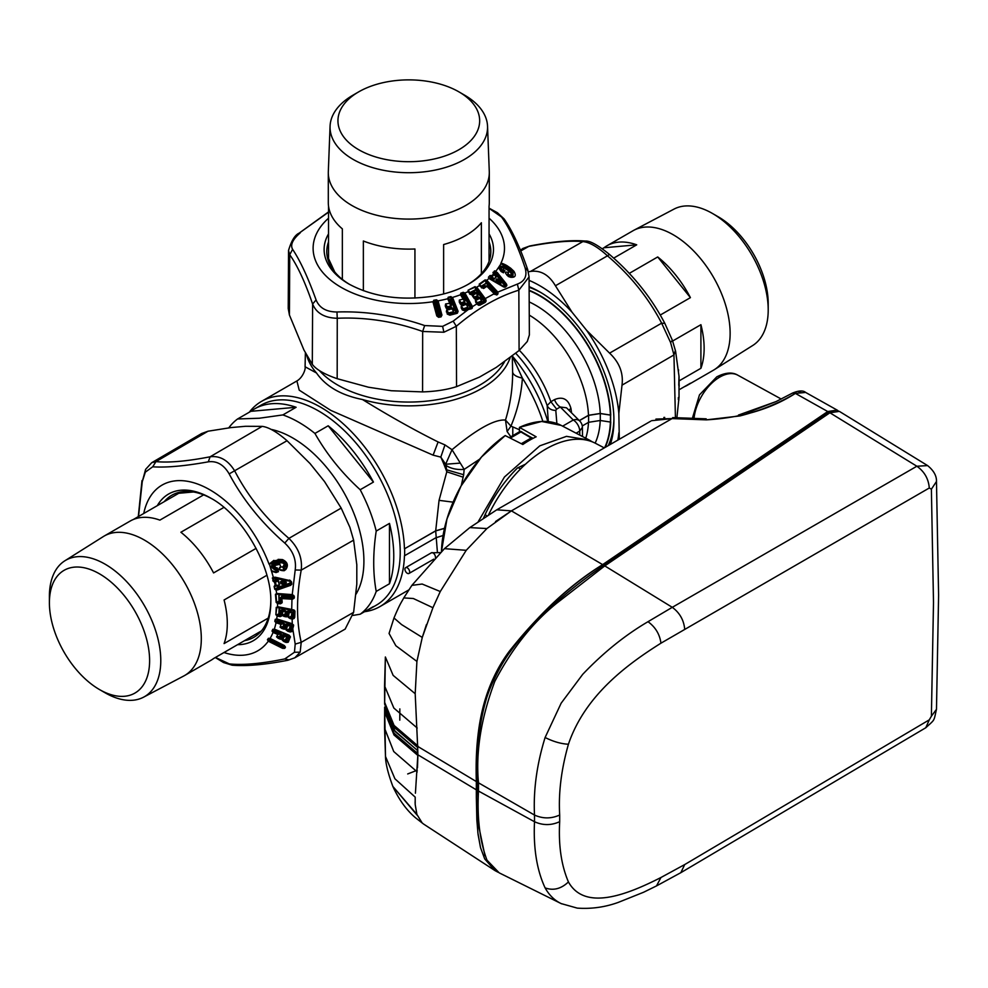 <?xml version="1.0" encoding="UTF-8"?>
<svg xmlns="http://www.w3.org/2000/svg" width="988" height="988" viewBox="0 0 988 988"><rect width="100%" height="100%" fill="white"/><g stroke="black" fill="none" stroke-linecap="round" stroke-linejoin="round"><path stroke-width="1.48" d="M407.698 773.95L417.319 770.208M417.862 754.783L417.714 753.511L393.99 733.121L384.641 710.125L393.99 733.121L417.714 753.511L417.307 750.287L395.212 731.639L384.641 707.136L393.854 729.971L417.307 750.287L417.702 747.57L417.862 754.783L476.327 789.82L476.327 785.682L476.34 797.44L476.327 789.82L417.862 754.783L415.417 793.191M432.929 607.719L413.342 598.518L403.771 597.913C400.856 603.359 400.14 603.384 393.99 617.969L401.585 624.589L422.271 637.421L401.585 624.589L393.99 617.969L389.062 633.456L395.867 645.757L416.911 661.417L395.867 645.757L389.062 633.456L393.99 617.969C400.14 603.384 400.856 603.359 403.771 597.913L413.342 598.518L432.929 607.719L440.265 591.528L432.929 607.719L422.271 637.421L416.911 661.417L415.195 693.724L417.702 747.57L415.195 693.724L416.911 661.417L422.271 637.421L426.458 624.54M440.265 591.528L466.225 550.316L486.899 528.555L466.225 550.316L440.265 591.528L422.148 584.032L411.873 585.378L422.148 584.032L440.265 591.528M495.519 521.541L511.414 510.87L602.643 564.617C569.854 585.229 538.707 614.166 509.178 651.413C478.402 692.847 475.179 743.309 476.327 781.557L476.327 785.682L476.327 781.557C475.673 745.162 477.328 699.257 504.386 658.564C534.879 617.525 567.631 586.205 602.643 564.617L827.734 411.527L837.157 410.106L838.195 410.86M706.321 419.863L672.062 418.591L511.414 510.87L672.062 418.591L651.685 420.678M738.431 415.084L776.074 401.573L792.475 393.088C798.798 390.507 803.182 390.285 805.628 392.434L795.389 393.397C771.22 408.958 741.531 417.776 706.334 419.863L672.062 418.591L672.754 417.591L672.062 418.591L655.946 419.073M838.182 410.847L837.157 410.106L827.734 411.527L795.389 393.397L827.734 411.527L602.643 564.617L511.414 510.87L486.899 528.555L469.819 527.592L486.911 528.555M545.833 449.058A101.9 58.823 120 0 0 488.566 514.834A101.9 58.823 120 0 1 545.833 449.058A101.9 58.823 120 0 1 595.505 443.316A101.9 58.823 120 0 0 545.833 449.058M478.241 521.615L504.448 477.006L539.819 445.823L566.495 436.35L589.354 440.092L592.343 441.858L589.354 440.092L566.495 436.35L539.819 445.823L504.448 477.006L478.241 521.615M529.506 440.29A101.085 58.366 120 0 0 522.85 444.489L505.214 435.572A100.245 57.872 120 0 0 441.475 551.452L446.959 518.996L461.05 485.997L481.502 456.999L505.214 435.572L522.85 444.489A101.085 58.366 120 0 1 529.506 440.29A101.085 58.366 120 0 1 536.175 436.807A101.085 58.366 120 0 0 529.506 440.29M561.196 425.408A100.245 57.872 120 0 0 519.441 427.372L536.175 436.807L519.441 427.372L519.441 431.805L519.441 427.372L541.646 421.468L561.196 425.408L589.354 440.092L561.196 425.408M423.753 824.165L422.58 823.288M422.185 822.955L416.911 814.445L415.195 804.491L415.195 797.118L394.928 778.791L385.493 756.45L394.928 778.791L415.195 797.118M417.467 767.874L417.862 755.981M498.038 872.231L495.013 870.613L484.713 858.93L480.501 847.556L478.044 834.317L476.846 819.966L476.34 797.44L477.859 832.699L480.501 847.556L484.713 858.93L495.013 870.613L498.038 872.231M833.193 411.094L827.722 413.12L602.655 566.186C582.784 579.808 563.864 594.899 545.895 611.486C532.853 623.49 520.948 636.951 510.154 651.858C500.928 664.121 489.776 686.203 485.824 700.825C476.722 732.948 477.871 756.277 477.575 780.693L478.451 824.844L484.947 855.645M561.555 903.785L499.162 872.836L486.973 860.14C479.822 841.047 476.994 818.015 478.488 791.055L478.476 782.817C475.611 752.004 481.045 718.202 494.79 681.424C511.945 648.671 532.631 622.576 556.824 603.137L604.767 565.902L829.895 412.774L916.864 466.237C924.41 471.585 928.547 478.834 929.288 487.998L660.947 643.188C627.244 664.381 585.514 695.046 568.779 743.211L568.433 744.236C561.283 769.356 558.368 792.944 559.69 815.001M929.288 487.998L931.388 489.196L936.476 481.489C936.698 475.895 933.734 470.597 927.609 465.595L839.343 411.366L829.895 412.774M927.609 465.595L916.864 466.237L672.285 607.324L604.767 565.902M684.696 629.084C683.795 620.019 679.658 612.77 672.285 607.324L648.005 621.699C625.169 635.074 603.409 652.611 582.71 674.335L561.159 703.172L545.104 737.505C536.805 764.379 533.273 790.227 534.508 815.063L478.488 782.817M936.476 481.502L938.6 595.233L936.476 709.31C933.586 721.895 935.278 718.992 925.781 727.748L929.288 719.844L684.696 864.574L660.947 877.505L656.526 885.903L643.596 892.25L618.29 902.39C605.027 907.182 591.355 909.096 577.276 908.12L561.159 903.588C554.799 900.513 549.637 895.61 545.66 888.854L545.104 887.879C536.805 870.033 533.273 847.988 534.508 821.732L478.488 791.055M936.476 709.31L931.388 716.214L933.499 602.532L931.388 489.196M929.288 719.844L931.388 716.214M660.947 877.505C627.244 894.646 585.514 911.171 568.779 882.556L568.433 881.938C561.283 865.253 558.368 845.16 559.69 821.67L559.69 815.014C551.316 818.817 542.931 818.842 534.508 815.063L534.508 821.732C542.931 825.536 551.316 825.511 559.69 821.67M415.108 801.836L415.195 804.491M416.911 814.445L392.866 786.448C388.049 773.481 385.592 763.477 385.493 756.45L384.567 728.218L393.73 751.535L417.208 771.9L393.73 751.535L384.567 728.218L384.641 711.891L394.014 734.986L417.862 755.437L394.014 734.986L384.641 711.891L384.641 707.136L385.493 756.45C385.592 763.477 388.049 773.481 392.866 786.448L417.171 815.199M422.271 823.029L415.466 817.731C406.476 810.123 398.942 799.7 392.866 786.448C398.942 799.7 406.476 810.123 415.466 817.731L422.395 823.14M746.422 413.095L776.074 401.573L792.475 393.088L795.389 393.397C779.47 402.968 761.007 410.477 740.012 415.923L706.334 419.863L706.185 418.826L706.334 419.863M795.389 393.397L792.475 393.088C798.798 390.507 803.182 390.285 805.628 392.434L803.8 391.73M800.885 391.557L798.934 391.927M650.598 421.246L496.754 509.82L511.414 510.87L496.754 509.82L650.746 421.16M407.056 567.717A3.347 1.927 60 0 1 409.427 570.632A3.347 1.927 60 0 1 408.97 573.46A3.347 1.927 60 0 1 407.538 573.423A3.347 1.927 60 0 1 405.166 570.508A3.347 1.927 60 0 1 405.623 567.68A3.347 1.927 60 0 1 407.056 567.717M366.042 610.831A115.423 66.641 -120 0 0 369.858 608.904A115.423 66.641 -120 0 0 373.439 606.558L360.188 614.215A115.423 66.641 -120 0 0 376.218 591.404L389.47 583.76A115.423 66.641 -120 0 0 389.47 523.405L376.218 531.062A115.423 66.641 -120 0 0 360.188 489.739L373.439 482.082A115.423 66.641 -120 0 0 328.177 425.791L314.925 433.436A115.423 66.641 -120 0 0 282.864 414.923L296.116 407.278A115.423 66.641 -120 0 0 273.021 403.635A115.423 66.641 60 0 0 254.435 408.97A115.423 66.641 60 0 0 250.853 411.317L237.602 418.961A115.423 66.641 -120 0 0 228.771 427.866M369.858 608.904L376.305 605.187A115.423 66.641 -120 0 0 390.223 501.385A115.423 66.641 -120 0 0 279.456 399.918A115.423 66.641 -120 0 0 260.881 405.253L254.435 408.97M373.439 482.082L328.177 425.791M314.925 433.436C326.682 454.122 341.774 472.894 360.188 489.739M376.218 531.062C372.884 553.095 372.884 573.213 376.218 591.404M237.602 418.961L259.338 418.233L282.864 414.923M271.206 429.41A100.541 58.045 60 0 1 347.072 498.384A100.541 58.045 60 0 1 356.051 594.121M360.188 614.215L353.012 615.413M389.47 583.76L389.47 523.405M296.116 407.278L250.853 411.317M319.457 370.636A100.541 58.045 0 0 0 380.491 399.708A100.541 58.045 0 0 0 504.522 361.769M548.315 421.617L547.167 405.586C548.711 408.748 551.588 410.353 555.799 410.403L556.874 423.531M532.162 438.808A3.038 1.754 -120 0 0 531.198 437.993L520.923 431.966A3.038 1.754 -120 0 0 519.404 431.818L509.314 437.647M515.724 353.272A88.611 51.154 -120 0 1 546.117 402.672A88.611 51.154 -120 0 1 547.167 405.586L550.859 401.721L556.602 409.118L555.799 410.403M510.179 357.594A103.271 59.626 180 0 1 437.882 403.45A103.271 59.626 180 0 1 379.725 403.45A103.271 59.626 180 0 1 362.448 399.51C389.173 415.985 414.404 430.126 438.104 441.957L444.971 444.909L452.022 449.713C476.982 428.977 494.815 419.097 505.486 420.073L510.944 426.124L519.441 429.755M512.624 371.982C512.698 388.296 510.314 404.327 505.486 420.073L507.116 431.546L510.944 426.124C517.502 410.378 521.318 394.373 522.405 378.12C516.242 376.799 512.982 374.748 512.624 371.982L512.587 370.204M507.116 431.546L510.833 436.77M512.784 435.646L512.784 427.335M542.869 421.419A113.904 65.764 60 0 0 540.362 414.207A113.904 65.764 -120 0 0 522.405 378.12L512.031 355.655M296.894 380.948L299.216 390.137L330.721 410.353L433.115 455.159L440.809 457.111L445.65 464.249L452.022 449.713L464.162 469.374L479.588 459.222M445.946 465.41L446.613 469.806L463.668 474.734L464.162 469.374C456.864 469.942 450.8 468.621 445.946 465.41L445.65 464.249L460.186 463.1M521.294 443.711L531.198 437.993A3.038 2.482 0 0 1 532.915 438.425L520.738 431.423A3.038 3.038 0 0 0 519.392 431.83M532.767 438.264A3.038 2.482 0 0 0 531.198 437.906L531.989 437.622M568.779 410.057L570.965 408.526C568.322 399.14 562.839 396.163 554.515 399.609A9.114 5.261 -120 0 0 560.27 407.007L556.602 409.118M579.771 435.103L579.721 431.101A9.114 5.261 -120 0 0 573.275 420.011A9.114 6.447 -45 0 1 579.721 420.999L566.519 407.809L560.27 407.007L573.275 420.011L562.629 426.161M463.668 474.734L463.125 477.179L446.798 471.807L446.613 469.806M362.448 399.51C341.169 395.286 325.867 386.444 316.518 372.995A103.271 59.626 180 0 1 306.7 355.174M305.378 352.765L305.082 366.77L316.518 372.995M444.501 528.296L435.696 530.803L439.055 500.348L446.798 471.807A118.461 68.394 60 0 0 446.168 470.078A118.461 68.394 -120 0 0 440.809 457.111L444.971 444.909M461.273 485.614L463.125 477.179M579.301 420.579L588.478 415.281L600.222 413.466L610.745 415.096A100.541 58.045 60 0 0 602.1 374.217A100.541 58.045 -120 0 0 573.793 325.188A100.541 58.045 -120 0 0 529.136 290.274M570.965 408.526L571.546 412.836M435.696 530.803L404.45 548.834A118.461 68.394 -120 0 0 394.249 500.052A118.461 68.394 -120 0 0 261.511 401.387A118.461 68.394 -120 0 0 249.309 412.206M582.265 425.952L588.601 422.296L600.284 420.493L610.646 422.086L610.646 415.145L600.284 413.54L588.601 415.355L579.388 420.666M404.45 548.834L435.696 530.914L444.476 528.419M610.646 422.086L610.745 422.037A100.541 58.045 60 0 1 605.508 446.638M613.906 418.517A100.541 58.045 60 0 1 608.608 444.872M443.069 535.508L435.696 537.855L404.45 555.787A118.461 68.394 60 0 1 379.972 606.57A118.461 68.394 60 0 1 364.498 611.72M404.648 555.787L404.648 548.834M435.696 530.914L437.351 551.514M529.111 287.286A100.541 58.045 60 0 1 541.338 292.819M602.31 248.741L604.014 247.753A80.497 46.473 60 0 1 606.965 245.777L632.962 230.772A80.497 46.473 60 0 1 633.864 230.266A80.497 46.473 60 0 1 707.828 268.291A80.497 46.473 60 0 1 723.167 360.83A80.497 46.473 60 0 1 714.336 369.66A80.497 46.473 60 0 1 713.46 370.191L687.463 385.197A80.497 46.473 -120 0 0 690.414 383.221L679.312 389.63M672.63 341.021L700.912 324.694A80.497 46.473 60 0 1 700.912 368.289L700.912 324.694M679.089 380.886L700.912 368.289M629.233 273.404L657.712 256.954A80.497 46.473 60 0 1 690.414 297.635L657.712 256.954M660.206 315.073L690.414 297.635M606.965 245.777A80.497 46.473 60 0 1 636.717 244.826L604.014 247.753M613.647 258.152L636.717 244.826M684.276 386.765A80.497 46.473 -120 0 0 687.463 385.197M714.336 369.66L752.745 345.479A78.756 45.473 -120 0 0 761.378 336.834A78.756 45.473 -120 0 0 768.207 309.948A78.756 45.473 -120 0 0 712.509 213.482A78.756 45.473 -120 0 0 674.014 209.098L633.864 230.266M712.509 213.482L718.091 216.705A70.864 40.916 60 0 1 768.207 303.489L768.207 309.948M675.347 350.493L673.952 354.927L670.58 342.527L661.639 323.175L664.838 323.385C651.29 297.425 632.777 274.405 609.312 254.299C597.925 245.086 589.972 240.677 585.452 241.072L582.846 241.591L530.568 271.416L528.382 271.811M622.008 385.172C623.539 373.094 619.39 362.411 609.584 353.136L586.588 330.301A112.385 64.887 60 0 1 618.846 413.441L622.008 385.172L673.952 354.927L675.422 417.85M618.846 413.441L619.291 438.833M520.256 249.902L529.704 246L522.615 248.556M609.312 254.422L607.484 255.818C597.666 246.901 589.453 242.159 582.846 241.591C569.706 240.393 551.662 242.011 528.704 246.42L520.701 250.989M529.074 280.37A112.385 64.887 60 0 1 572.077 312.257L555.429 285.767C548.995 274.825 540.708 270.045 530.568 271.416M572.077 312.257L586.588 330.301M678.83 400.239L678.225 399.029L678.867 399.634L678.336 397.584L679.028 397.262L678.991 385.369M679.003 376.169L678.768 385.295M679.077 385.048L679.238 386.185M678.509 370.982L678.534 369.845M618.846 432.793A112.385 64.887 60 0 1 617.908 439.598M610.584 443.76A104.79 60.503 -120 0 0 613.919 420.271A104.79 60.503 -120 0 0 539.819 291.929A104.79 60.503 -120 0 0 529.111 286.644M443.896 332.24L442.624 326.361L453.183 321.137L456.32 326.275L443.896 332.24L422.666 331.474L424.655 325.558C395.348 315.53 366.116 311.01 336.97 311.986C326.336 311.949 319.371 307.935 316.086 299.932L312.616 304.045L312.307 364.337L303.909 349.95L289.422 315.024L288.224 308.491L288.545 250.31M529.062 276.541L529.37 334.932L527.296 341.49L519.083 350.542L496.211 367.437L479.452 377.107L456.555 386.641C446.848 389.741 435.523 391.495 422.58 391.903L391.322 390.742L368.438 387.21L337.18 378.688C324.484 374.316 316.185 369.524 312.307 364.337M529.062 276.924L518.848 290.176L517.366 284.087C524.924 281.234 527.469 275.738 525.011 267.612C517.453 245.036 509.623 228.166 501.521 216.989L504.115 218.916C512.154 230.414 520.021 247.321 527.728 269.662L529.062 276.924M300.241 232.847C292.67 239.417 290.126 244.913 292.596 249.309L289.731 254.731L288.533 250.507C291.374 240.8 294.906 235.008 299.154 233.131L328.535 212.173M336.97 311.986L337.254 318.272C324.632 317.938 316.419 313.196 312.616 304.045C305.02 281.938 297.388 265.5 289.731 254.731L289.422 315.024M527.864 270.737L525.011 267.612M489.06 208.307L501.521 216.989M292.596 249.309C300.142 260.573 307.984 277.443 316.086 299.932M442.624 326.361L424.655 325.558M467.732 284.569A82.016 47.35 -0 0 0 487.492 264.969A82.016 47.35 -0 0 0 490.814 251.644A82.016 47.35 -0 0 0 489.06 241.899M328.535 241.899A82.016 47.35 -0 0 0 326.781 251.644A82.016 47.35 -0 0 0 349.876 284.569M433.04 302.167L433.744 300.278L436.523 299.809L438.067 300.871L441.957 315.086L441.019 316.901L438.586 317.309L436.795 315.95L433.04 302.167L437.412 315.975L434.399 303.501L436.276 303.365L439.697 315.95L438.647 316.135L435.115 303.032L435.98 303.415M441.019 316.901L437.202 303.032L436.165 302.859L436.647 300.315L441.241 315.333L439.697 315.95L440.055 316.629M434.399 303.501L435.115 303.032L433.856 300.784L434.399 303.501M453.406 311.813L447.737 313.11L448.342 312.579L446.823 310.207L448.132 314.098L446.959 311.899L447.218 314.048L449.849 315.184L456.789 313.431L455.839 312.319L457.37 311.603L456.74 312.801L451.899 299.747L450.812 299.648L450.899 296.585L448.243 297.227L449.466 303.341L451.01 305.724L446.65 307.206L447.255 306.688L445.736 304.316L447.045 308.207L445.279 306.008L446.131 308.145L448.046 309.343L451.763 309.022L451.565 308.157A0.914 0.815 -74.2 0 1 451.714 308.182L451.714 308.182A0.914 0.815 -74.2 0 1 452.208 308.627L453.245 311.319L453.282 308.701L451.454 307.49L447.811 308.17L447.416 307.182L451.158 306.218L451.504 304.255L449.96 300.389L450.96 300.154L455.839 312.319L448.898 314.073L448.503 313.073L453.406 311.813L453.739 309.837M448.367 308.133L448.898 308.775L451.565 308.157L451.454 307.49M452.553 308.725L453.282 308.701M450.899 296.585L452.751 298.018L451.899 299.747L449.219 300.414L449.96 300.389L448.404 297.734L451.059 297.067L451.899 297.746L457.37 311.603L458.074 311.294L457.419 313.147L456.74 312.801M448.243 297.227L447.675 298.759L451.158 306.218M447.799 299.105L451.504 304.255M463.261 292.325L464.903 293.028L464.372 293.387L463.483 292.794L461.038 293.671L463.681 295.869L464.582 293.955L471.696 306.675L471.091 307.058L464.57 295.387L463.471 295.387L463.261 292.325L460.803 293.201L460.988 294.72L464.582 301.402L460.667 303.254L461.124 302.674L459.469 300.451L461.198 304.205L459.296 302.167L460.433 304.218L462.458 305.243L465.966 304.6L465.57 303.761A0.914 0.852 -74.9 0 1 465.805 303.785L465.805 303.785A0.914 0.852 -74.9 0 1 466.299 304.181L467.583 306.762L467.201 304.156L465.262 303.118L461.878 304.106L461.334 303.155L464.792 301.883L464.817 299.895L462.755 296.19L463.681 295.869L470.189 307.527L463.804 309.874L463.273 308.923L467.781 307.243L467.818 305.255M462.396 304.02L463.113 304.6L465.57 303.761L465.262 303.118M464.558 303.217L465.57 303.761M471.091 307.058L470.189 307.527L470.893 308.12L471.091 307.058M463.125 309.973L461.742 307.886L462.878 309.911L464.521 310.454L463.125 309.973M462.878 305.218L461.235 305.86L461.223 307.96L461.396 306.218L463.051 308.441L462.594 309.022L467.781 307.243M466.558 304.242L467.201 304.156M460.803 293.201L460.507 294.757L464.792 301.883M460.68 295.091L462.112 296.277L462.545 295.708L462.112 296.277L464.817 299.895M473.104 295.017L472.091 294.362L473.104 295.017L475.957 293.522L475.376 292.72A0.914 0.889 -73 0 1 475.722 292.757L475.722 292.757A0.914 0.889 -73 0 1 476.167 293.066L477.661 295.523L474.611 297.104L472.709 295.103L474.981 298.611L472.98 296.758L474.401 298.685L476.488 299.525L479.674 298.561L479.094 297.759A0.914 0.889 -73 0 1 479.439 297.796L479.439 297.796A0.914 0.889 -73 0 1 479.884 298.104L481.378 300.562L480.576 298.018L478.575 297.153L475.537 298.45L474.87 297.561L477.92 295.98L476.858 292.979L474.845 292.115L470.881 293.918L470.214 293.016L475.858 290.114L483.959 301.093L478.316 303.995L477.649 303.094L481.638 301.019L481.329 299.043M476.006 298.314L476.895 298.821L479.094 297.759L478.575 297.153M480.045 298.154L479.094 297.759L480.576 298.018M477.92 295.98L477.612 294.004M471.35 293.782L472.239 294.288L475.376 292.72L474.845 292.115M476.327 293.115L475.376 292.72L476.858 292.979M484.787 300.525L483.959 301.093A1.21 0.679 63.8 0 0 484.552 301.575L484.787 300.525L476.698 289.546L475.611 289.657L476.698 289.546L476.549 288.126L484.602 299.031L484.787 300.525M477.747 304.156L476.191 302.204L478.365 304.576M476.871 299.463L476.364 299.018L477.068 299.796L475.426 300.241L475.759 302.316L475.623 300.574L477.649 303.094A1.21 0.642 -118.2 0 1 477.389 302.649L481.638 301.019M470.313 294.078L470.214 293.016A1.21 0.642 -118.3 0 1 469.955 292.559L469.658 293.177L468.757 292.127L470.165 294.029L471.523 294.51L470.313 294.078M475.067 286.619L476.278 287.582L475.067 286.619L468.065 290.225L475.339 287.076L475.611 289.657L469.955 292.559L468.337 290.67L469.732 294.152L471.412 294.523M481.86 287.718L480.156 285.927L481.86 287.718L481.514 286.693L486.269 283.284L495.729 293.436L495.037 293.918L487.702 286.038L484.663 285.779L482.28 287.52L483.342 287.928L485.726 286.187L484.663 285.779M481.205 286.261L487.01 282.654L485.96 282.852L485.429 280.308L479.538 284.519L481.205 286.261M496.47 292.806L495.729 293.436A1.21 0.79 55.4 0 0 496.655 293.881L487.01 282.654L486.714 281.247L497.05 292.312L496.47 292.806M479.835 286.088L483.564 288.484L486.923 286.322L486.355 285.915L487.294 286.224L494.642 294.103L487.702 286.038M492.95 272.429L493.555 273.602L494.778 271.28L492.95 272.429L494.815 274.985L495.741 274.368L504.51 285.421L505.461 284.766L496.705 273.701L495.408 273.96L494.778 271.28L495.606 271.515L505.856 285.31L506.424 284.013L506.869 285.211L504.794 286.681A1.21 0.865 43.4 0 1 503.596 286.372L503.584 286.742M493.234 273.639L495.457 275.813L495.408 273.96A1.21 0.889 -135 0 0 495.741 274.368L497.273 272.503L506.424 284.013M495.853 275.738L496.186 277.035L493.592 279.011L492.333 276.109L494.148 274.763L495.853 276.64L494.148 274.763A0.914 0.655 -135.9 0 0 493.901 274.466L491.53 276.294L492.839 278.554L493.938 279.406L496.186 277.035M493.802 273.911L493.506 273.972A95.688 55.242 180 0 1 491.777 275.788L490.332 275.948L491.246 278.307A1.21 0.852 -137.4 0 0 491.592 278.702L492.518 279.233L491.913 278.036L490.69 278.912L491.011 279.678M492.518 279.233L493.938 279.406M490.962 279.542L491.913 278.036L491.53 276.294M487.282 280.765L486.714 281.247L486.788 280.283L485.108 279.888L479.217 284.112L479.402 285.569A95.688 55.242 180 0 1 476.747 287.175L485.231 298.611L493.951 293.868L496.791 294.992L498.001 293.769L497.742 291.991L486.788 280.283A95.688 55.242 180 0 0 488.899 278.493L503.633 286.952L504.942 287.236L506.597 285.94L504.51 285.421L503.596 286.372L488.825 277.542L490.53 279.32L488.899 278.493L488.467 277.171L489.962 275.566L488.467 277.171M509.857 270.49C514.155 275.059 513.637 276.924 508.277 276.06L508.375 275.306C512.488 276.023 512.871 274.602 509.524 271.07L505.708 268.464C501.274 266.661 500.286 267.649 502.731 271.428L502.151 271.861C499.014 266.921 500.311 265.587 506.041 267.872L509.857 270.49L510.339 269.724L506.535 267.106L506.041 267.872M509.524 271.07L509.438 271.305C512.253 274.429 511.982 275.529 508.598 274.602L508.375 275.306M509.722 271.539L510.29 272.046L509.45 271.206L508.45 272.527C504.485 271.354 504.485 272.688 508.437 276.529L510.561 277.258L506.955 275.22L508.277 273.059L508.277 276.06M510.29 272.046L509.413 271.317M498.693 267.797L500.978 271.404L503.435 272.787L504.917 270.477L504.028 270.959L503.559 270.119L503.435 272.787L498.693 267.797L500.941 263.87L506.486 266.167L506.535 267.106C499.928 264.994 498.372 266.624 501.879 271.996L502.151 271.861M506.955 275.22L510.339 276.924L512.92 276.838L513.093 271.836L510.29 268.773L513.093 271.836L513.945 271.329L510.66 268.193L510.29 268.773L506.486 266.167L506.856 265.587L510.66 268.193M501.175 271.28L503.312 272.527M504.917 270.477L502.991 269.724L503.497 270.7L502.731 271.428M504.065 267.847L509.45 271.206L504.251 267.81L503.053 267.896L504.065 267.847L502.991 269.724L504.065 267.847L508.956 271.033L508.45 272.527M510.463 277.011L512.908 276.838M494.42 270.897L495.927 271.12A95.688 55.242 180 0 0 498.372 267.699L500.941 263.87M489.06 218.2A95.688 55.242 180 0 1 500.805 263.438C501.398 262.993 503.423 263.71 506.856 265.587M513.945 271.329C516.452 275.714 515.316 277.69 510.561 277.258L510.179 276.949M489.64 278.727L504.374 286.866M506.597 285.94L506.869 285.211M495.606 271.515L497.273 272.503M491.382 275.578L489.962 275.566M494.803 294.251L497.507 294.486M495.544 294.486L494.309 294.263M498.001 293.769L496.952 293.498L497.619 291.831M481.477 287.841L483.021 288.064M479.748 285.47L479.217 284.112M486.38 280.728L485.108 279.888M486.355 285.915L485.726 286.187L486.516 286.495M497.125 292.399L517.366 284.087M486.923 286.322L494.259 293.72M496.791 294.992L495.939 294.362M475.759 302.316L477.241 304.316L479.748 305.255L478.995 304.514L484.552 301.575L485.244 302.377L479.748 305.255M476.278 287.582L477.179 287.693M484.602 299.031L485.231 298.611L485.973 299.994L485.207 300.228L485.022 300.969L486.047 301.217L485.244 302.377M475.426 300.241L477.76 299.549M474.981 298.611L476.08 299.068L474.981 298.611M474.401 298.685L476.364 299.018M476.525 298.981L475.586 299.031M472.98 296.758L471.264 293.819M469.732 294.152L472.709 295.103L472.091 294.362M468.065 290.225L468.337 292.25M472.709 295.103L470.93 294.498M468.398 291.633L467.966 291.695A95.688 55.242 180 0 1 464.903 293.028L472.499 306.626L477.253 303.637M477.241 304.316L478.649 305.304M485.973 299.994L486.047 301.217M461.223 307.96L462.359 309.985L464.138 310.528L470.893 308.12L471.535 308.701L472.375 306.317M462.878 309.911L464.138 310.528M462.903 299.154L459.309 300.093L462.903 299.154M464.372 293.387L465.262 293.597M461.235 305.86L463.804 305.403M461.754 304.699L462.841 304.687M460.951 304.143L462.211 304.761L460.433 304.218M453.183 321.137L467.917 309.824L467.373 309.38M471.77 306.848L472.499 306.626L472.165 308.281M471.535 308.701L464.521 310.454M459.296 302.167L459.309 300.093M462.359 309.985L465.076 310.899M448.132 314.098L449.441 314.703L448.132 314.098M447.218 314.048L448.688 314.678M447.799 314.011L449.441 314.703L456.382 312.961L449.849 315.184M449.466 303.341L445.613 303.946L449.466 303.341M447.601 308.775L448.107 309.355L447.811 308.17L447.045 308.207L448.601 309.726L448.268 308.849L449.416 309.627M448.601 309.726L446.7 309.849L448.478 309.355M446.131 308.145L448.293 308.849A0.914 0.914 0 0 0 448.28 308.849L447.996 308.849M446.712 308.12L447.947 308.849M452.751 298.018L458.074 311.294M445.279 306.008L445.613 303.946M446.366 311.924L446.7 309.849M456.431 312.949L457.419 313.147M437.832 316.098L439.03 316.802L437.832 316.098M436.795 315.95L438.351 316.74M437.412 315.975L438.623 316.802L439.808 316.666L439.438 315.999M439.808 316.666L441.957 315.086M435.35 300.006L436.276 303.365L438.203 301.303M436.523 299.809L433.744 300.278M440.45 316.493L439.03 316.802M500.187 281.222L496.89 278.851L495.927 279.876L498.742 282.741C501.237 283.939 501.719 283.433 500.187 281.222L498.582 279.74L499.792 281.296C501.385 283.383 501.138 283.63 499.064 282.062L497.804 280.567L497.31 281.074L499.064 282.062L498.742 282.741M498.965 279.666L497.52 279.357L497.804 280.567L498.532 279.802L496.89 278.851M496.989 281.753L497.026 279.876L495.927 279.876M489.715 259.387A82.016 47.35 -0 0 0 489.06 257.386M328.535 257.386A82.016 47.35 -0 0 0 327.893 259.387M330.066 126.242L328.325 171.591A80.497 46.473 -0 0 0 328.3 172.616A80.497 46.473 -0 0 0 397.349 218.62A80.497 46.473 -0 0 0 486.034 185.707A80.497 46.473 -0 0 0 489.295 172.616A80.497 46.473 -0 0 0 489.282 171.591L487.541 126.242A78.756 45.473 180 0 1 484.379 140.049A78.756 45.473 180 0 1 396.744 172.171A78.756 45.473 180 0 1 330.066 126.242A78.756 45.473 180 0 1 333.228 114.435A78.756 45.473 180 0 1 353.111 95.095L358.693 91.859A70.864 40.916 -0 0 0 340.811 109.273A70.864 40.916 -0 0 0 388.852 160.044A70.864 40.916 -0 0 0 476.796 132.306A70.864 40.916 -0 0 0 458.914 91.859A70.864 40.916 -0 0 0 358.693 91.859M443.624 293.955L443.624 244.542A80.497 46.473 -0 0 0 481.378 222.745L481.378 273.701M363.362 290.682L363.362 240.998A80.497 46.473 -0 0 0 414.935 248.976L414.935 298.092M334.734 271.984L328.535 258.621L328.535 206.183M328.3 172.616L328.3 202.639A80.497 46.473 -0 0 0 342.354 228.87L342.354 279.394M328.535 258.621A80.497 46.473 -0 0 0 328.337 260.807M489.06 258.621A80.497 46.473 180 0 1 489.258 260.807M489.06 261.375L489.06 206.183A80.497 46.473 180 0 0 489.295 202.639L489.295 172.616M458.914 91.859L464.496 95.095A78.756 45.473 180 0 1 487.541 126.242M300.167 652.166L294.449 652.265L295.202 644.077L301.217 642.324L300.167 652.166L294.844 657.798M201.626 433.522L208.023 431.213L231.007 427.582L245.518 426.285L262.166 426.371C268.613 427.137 276.899 431.917 287.039 440.722L310.034 463.545L324.546 481.588L341.181 508.091L349.876 527.296L353.618 540.14L356.804 564.728L356.804 584.081L353.618 612.338L345.133 629.121M284.766 543.054L288.904 538.374C298.438 547.685 302.55 558.269 301.217 570.125L295.202 569.965C296.511 559.776 293.028 550.81 284.766 543.054C261.437 522.689 242.9 499.632 229.167 473.894L287.039 440.722M229.167 473.894C223.819 464.718 216.866 460.692 208.283 461.841L210.111 456.789C219.941 455.505 228.154 460.247 234.749 471.004C247.889 496.309 265.945 518.762 288.904 538.374L341.181 508.091M152.695 466.805L145.347 472.128L142.26 481.662L145.619 469.349L151.72 462.693L155.968 461.618L152.695 466.805C166.231 467.719 184.756 466.064 208.283 461.841M142.26 481.662L138.518 516.502M215.298 657.539L223.56 662.553L232.143 665.196L215.421 657.452M288.904 659.848L284.766 658.934C261.437 663.677 242.9 665.332 229.167 663.899M294.449 652.265L284.766 658.934M244.518 640.656A82.016 47.35 -120 0 0 253.83 637.309A82.016 47.35 -120 0 0 263.722 627.775A82.016 47.35 -120 0 0 270.811 600.852M211.877 498.779A82.016 47.35 -120 0 0 171.813 495.26A82.016 47.35 -120 0 0 164.255 501.645M268.699 641.397L267.415 639.804L268.403 638.31L270.094 638.409L284.346 645.547L285.446 647.091L284.581 648.4L282.519 648.326L268.699 641.397L269.032 640.817L282.852 647.745L283.161 647.004L270.539 640.681L271.354 639.335L283.964 645.67L283.593 646.238L270.971 639.903A1.21 0.951 -146.8 0 0 270.49 639.767L271.243 639.508M271.539 639.162L268.897 638.495L283.964 645.67A1.21 0.951 33.4 0 1 284.742 646.732L284.198 645.683M270.539 640.681L270.49 639.767L267.909 639.989L270.539 640.681M272.799 629.257L274.293 629.344L273.293 629.405L272.54 631.209L276.035 629.936L272.799 629.257L272.021 631.048L273.343 631.925L277.924 634.42L280.765 633.938L279.715 636.445A1.21 0.914 -157.8 0 1 280.234 636.556L279.876 637.408L279.715 636.445L276.899 636.89L280.691 638.581L280.938 637.84L278.147 638.285L280.419 639.224L282.42 639.063L282.346 637.643L283.346 638.433L284.001 636.865A0.914 0.679 -157 0 1 283 636.074L285.347 635.902L284.136 635.408L284.001 636.865L286.73 636.408L285.347 635.902L285.693 635.074L282.519 634.728L281.284 637.001L280.234 636.556L281.271 634.061L275.615 630.9L275.911 630.221L288.891 635.593L286.94 640.224L285.878 639.792L287.236 636.531L285.693 635.074M284.482 634.568L283.148 635.902L282.519 634.728M286.582 641.076L284.087 640.866L286.347 641.805L287.767 641.187L286.94 640.224L286.582 641.076M280.419 639.224L281.938 638.174L281.284 637.001L280.938 637.84L283.025 638.952A0.914 0.692 -157.9 0 1 282.642 638.865L282.173 640.039L283.815 641.521L284.087 640.866L282.556 640.125L285.371 639.668L285.52 640.644L285.878 639.792A1.21 0.926 -158 0 0 285.371 639.668L287.236 636.531M272.021 631.048L273.059 632.456L277.542 634.333L279.394 633.432L281.271 634.061M273.429 632.616L275.615 630.9A1.21 0.902 -156.5 0 0 275.109 630.776L275.269 631.727L279.394 633.432L279.74 632.604M275.282 619.291L276.764 619.217L275.8 619.402L275.343 621.477L277.863 620.822L278.591 619.723L275.282 619.291L274.812 621.366L276.232 622.168L281.024 624.268L283.815 623.539L283.186 626.429A1.21 0.852 -168.4 0 1 283.704 626.503L283.457 627.417L283.186 626.429L280.419 627.133L284.359 628.516L284.544 627.763L282.025 627.788L281.827 628.479L284.173 629.208L286.075 628.763L285.841 627.281L286.878 627.948L287.273 626.145A0.914 0.63 -167.5 0 1 286.236 625.478L288.508 625.021L287.261 624.638L287.273 626.145L289.953 625.441L288.508 625.021L288.755 624.132L285.631 624.181L284.791 626.837L283.704 626.503L284.334 623.613L278.381 620.909L278.567 620.118L291.917 624.28L290.756 629.628L289.657 629.294L290.46 625.515L288.755 624.132M287.508 623.737L286.347 625.268L285.631 624.181M291.954 623.885L291.917 624.28A1.21 0.827 13.3 0 1 292.781 625.058L292.769 624.725M290.497 630.554L288.002 630.566L290.324 631.295L291.621 630.455L290.756 629.628L290.497 630.554M284.173 629.208L285.532 627.936L284.791 626.837L284.544 627.763L286.656 628.553A0.914 0.642 -168.4 0 1 286.261 628.504L285.989 629.862L287.804 631.27L288.002 630.566L286.384 629.912L289.138 629.22L289.41 630.208L289.657 629.294A1.21 0.852 -168.6 0 0 289.138 629.22L290.46 625.515M274.812 621.366L276.023 622.761L280.641 624.206L282.37 623.119L284.334 623.613M276.393 622.885L278.381 620.909A1.21 0.827 -166.9 0 0 277.863 620.822L278.134 621.798L282.37 623.119L282.617 622.23M282.531 614.907L281.457 614.561L282.531 614.907L282.667 611.893L281.605 611.387L283.778 610.633L282.506 610.386L282.667 611.893L285.26 610.93L285.1 614.166L282.42 615.302L286.471 616.142L286.582 615.388L284.099 615.672L283.988 616.413L286.359 616.883L288.15 616.08L287.73 614.635L288.792 615.141L288.891 613.116L287.916 612.362L290.003 611.856L288.731 611.609L288.891 613.116L291.485 612.152L288.879 610.658L287.125 611.399L286.73 614.413L285.618 614.203L285.779 610.967L282.654 609.448L280.901 610.189L280.469 614.178L279.369 613.968L279.666 607.978L293.226 610.633L292.917 616.623L291.806 616.413L292.003 612.19L290.139 610.917M288.879 610.658L287.916 612.362L287.125 611.399M285.779 610.967L283.778 610.633L283.914 609.695M282.654 609.448L281.679 611.152L280.901 610.189M293.152 610.139L293.226 610.633A1.21 0.729 3.9 0 1 293.955 610.992L293.152 610.139L278.295 607.175L293.658 610.362M292.769 617.599L290.299 617.883L292.67 618.303L293.708 617.055L292.917 616.623L292.769 617.599M288.15 616.08L286.73 614.413L286.582 615.388L288.669 615.833L288.224 617.327L290.2 618.624L290.299 617.883L288.62 617.352L291.287 616.389L291.67 617.389L291.806 616.413A1.21 0.753 -178.1 0 0 291.287 616.389L292.003 612.19M285.1 614.166L285.483 615.166L285.618 614.203A1.21 0.753 -177.8 0 0 285.1 614.166M280.333 615.154L279.221 614.944L279.369 613.968A1.21 0.753 -178.2 0 0 278.838 613.943L279.221 614.944L277.875 615.425L280.209 615.894L281.308 615.067L280.469 614.178L280.333 615.154M276.245 607.336L277.677 607.064L276.245 607.336L275.874 614.771L276.776 607.398L279.147 607.941L278.838 613.943L276.393 614.82L277.764 616.179L280.11 616.636L281.271 615.154L281.951 615.734L280.58 613.844M278.171 603.606L277.505 603.52L278.196 602.841L278.171 603.606L280.518 603.792L281.481 602.112L278.196 602.841L280.543 603.026L280.629 601.284L279.53 601.21L278.962 594.739L292.485 595.764L292.547 596.703L282.062 595.912L280.32 598.061L280.629 601.284L281.518 601.766L281.209 598.53L280.32 598.061M279.011 601.235L278.789 594.146L275.973 594.344L276.677 602.359L279.011 601.235M292.312 595.171L293.325 596.135L292.312 595.171L277.418 593.924L292.312 595.171M291.991 598.456L292.485 599.21L293.251 597.592L292.547 596.703L292.51 597.678L294.091 598.283L294.362 597.357L293.905 595.603L292.238 594.615L276.628 593.467L275.442 594.344L276.146 602.359L277.505 603.52A95.688 55.242 60 0 1 277.566 606.694L291.707 609.435L291.966 599.197L281.209 598.53L282.025 596.888L281.951 597.691L291.991 598.456L292.51 597.678L282.025 596.888L282.062 595.912M272.898 580.907L274.084 581.969L274.219 581.352L272.824 578.054L272.898 580.907L275.664 579.672L276.047 580.388L275.973 578.56L289.929 581.253L289.842 580.586L275.887 577.869L275.454 578.635L272.824 578.054L275.195 577.721L289.743 580.549L290.781 581.475L290.608 584.081L291.793 583.414L291.732 584.377L291.114 583.76L276.097 589.589L275.269 589.169L277.393 587.428L278.208 588.49L277.233 585.81L278.925 585.019L276.097 585.476L275.529 582.117L277.999 580.808L279.431 584.933L278.517 580.734L277.085 580.598L277.208 579.795L278.517 580.734M277.208 579.795L275.664 579.672L275.121 577.202L289.743 580.549M274.084 581.969L276.047 580.388L277.085 580.598L275.232 581.562L275.22 585.279L278.579 585.995L279.431 584.933M291.793 583.414L291.423 581.71L289.929 581.253L290.299 582.957L277.9 587.329L277.653 586.329L278.579 585.995M277.233 585.81L274.639 586.415L274.763 589.231L274.121 586.477L277.233 585.81M279.678 560.764C285.779 561.53 287.138 564.086 283.717 568.446L283.111 567.544C285.779 564.247 284.742 562.32 280.012 561.777L275.85 562.728C272.071 565.26 272.429 567.334 276.924 568.965L277.011 569.977C271.157 567.804 270.663 565.05 275.504 561.727L279.678 560.764L279.258 560.06L275.084 561.011L275.504 561.727M280.012 561.777L280.172 562.728C284.285 562.814 285.1 564.234 282.605 567.001L283.111 567.544M275.85 562.728L276.01 563.691L280.172 562.728L279.567 563.617L280.728 566.47C277.739 569.137 278.888 570.558 284.198 570.718L283.902 569.903L285.433 568.656L283.902 569.903C279.295 570.224 278.369 569.212 281.111 566.89L282.605 567.001L284.099 569.508L283.717 568.446M278.246 569.323L277.999 570.879L276.023 572.583L278.455 571.669L277.999 570.879L276.023 571.929L271.762 570.854L269.477 564.309L275.084 561.011C269.946 564.852 270.589 568.125 276.998 570.854L277.011 569.977M279.258 560.06L282.457 560.134L279.258 560.06M274.244 560.875L278.406 559.924L274.244 560.875M278.455 571.669L277.196 567.779L275.578 568.001L277.171 568.298L276.924 568.965M276.023 567.557L275.578 568.001L278.32 569.557L276.912 568.224M275.553 568.001L274.071 566.495L276.01 563.691L274.491 564.889L275.578 568.001L276.677 568.224M275.405 564.568L279.567 563.617L279.69 564.333L275.529 565.297L275.405 564.568M275.862 568.088L274.084 566.544M284.198 570.718L285.89 569.434L286.569 564.296L282.457 560.134C285.767 562.271 287.138 563.666 286.569 564.309M276.023 572.583L271.515 571.237L269.477 564.309M143.742 513.488A95.688 55.242 60 0 1 150.534 496.223A95.688 55.242 60 0 1 209.666 489.69A95.688 55.242 60 0 1 269.045 564.148L273.923 560.332M272.317 578.116L273.256 577.078A95.688 55.242 60 0 0 271.515 571.237L271.762 570.854M280.728 566.47L279.69 564.333M285.89 569.434C288.644 565.272 287.496 561.987 282.445 559.554L278.085 559.381M275.541 585.674L275.22 585.279A95.688 55.242 60 0 0 274.516 582.056L275.146 582.167L274.615 581.438M290.818 585.254L277.9 589.811L277.665 588.947L291.732 584.377M291.423 581.71L289.669 580.042M273.441 577.498L275.121 577.202M274.837 585.402L274.121 586.477M277.9 589.811L276.134 590.169L274.763 589.231M294.362 597.357L292.04 594.591M294.288 596.443L292.238 594.615L295.202 569.965M277.591 602.902L276.146 602.359M277.282 593.467L275.442 594.344M280.518 603.792L282.111 602.742L281.518 601.766L282.111 602.742M281.876 598.889L282.185 602.124M294.091 598.283L292.485 599.21M293.905 595.603L293.152 595.653L293.905 595.603M290.2 618.624L292.658 619.044L293.473 617.636L294.226 618.402L293.955 610.992L294.98 611.251L294.72 617.376M288.224 617.327L288.792 615.141M286.359 616.883L287.533 615.388L288.126 616.117M283.988 616.413L281.419 614.758L282.42 615.302L281.951 615.734M275.874 614.771L277.764 616.179M280.11 616.636L281.876 615.882M277.258 615.425L277.097 616.006A95.688 55.242 60 0 1 276.714 618.896L292.287 623.737L292.078 618.229M292.658 619.044L294.226 618.402M294.98 611.251L294.375 610.164M291.769 609.818L293.288 609.732M287.804 631.27L290.126 631.987L291.485 630.727L292.028 631.554L292.781 625.058L292.127 623.984L293.56 624.972L292.757 624.663M281.024 624.268L280.419 627.133L280.641 624.206A0.914 0.63 -167.5 0 0 281.024 624.268M276.764 619.217L292.287 623.737L293.597 625.651L292.769 628.701L292.115 628.084M285.989 629.862L286.878 627.948M295.202 644.077L292.769 628.701L292.275 631.073M281.827 628.479L280.036 627.071M286.075 628.763L285.544 627.911L286.112 628.726M290.126 631.987L292.028 631.554M293.597 625.651L292.781 625.058M292.287 623.737L277.196 619.328M283.815 641.521L286.075 642.447L287.582 641.41L288.064 642.299L289.719 636.556A1.21 0.889 23.7 0 0 288.891 635.593L290.398 636.766L288.385 641.916M277.924 634.42L276.899 636.89L277.542 634.333A0.914 0.679 -157 0 0 277.924 634.42M274.293 629.344L289.126 635.198L274.293 629.344M282.173 640.039L283.346 638.433M276.232 622.168L276.023 622.761A95.688 55.242 60 0 1 274.318 629.084L289.126 635.198L290.398 636.766M278.147 638.285L276.517 636.803M282.42 639.063L281.951 638.162L282.457 639.038M286.075 642.447L288.064 642.299M283.161 647.004L284.371 647.301L283.593 646.238L283.161 647.004M282.519 648.326L284.161 647.473L284.581 648.4M268.403 638.31L284.791 646.313M267.415 639.804L268.897 638.495M285.223 647.659L283.877 645.806M285.446 647.091L284.816 646.473M284.136 581.129L282.185 580.746L280.431 581.821L280.827 583.636L282.988 584.439L284.729 583.834C287.014 582.772 286.816 581.87 284.136 581.129L284.001 581.932L282.074 582.241L282.049 581.562L284.001 581.932C286.606 582.105 286.705 582.562 284.297 583.291L282.568 583.908L284.729 583.834M282.185 580.746L281.185 582.438L282.37 583.599L282.074 582.241L280.431 581.821M282.988 584.439L280.827 583.636M179.075 492.345A82.016 47.35 -120 0 0 177.667 493.901M257.93 632.913A82.016 47.35 -120 0 0 259.98 632.481M143.593 697.17L183.731 676.002A80.497 46.473 -120 0 0 184.633 675.508A80.497 46.473 -120 0 0 194.34 603.125A80.497 46.473 -120 0 0 104.135 536.076A80.497 46.473 -120 0 0 103.258 536.608L64.85 560.789A78.756 45.473 60 0 1 153.967 625.873A78.756 45.473 60 0 1 143.593 697.17A78.756 45.473 60 0 1 105.086 692.786L99.504 689.562A70.864 40.916 -120 0 0 143.482 629.356A70.864 40.916 -120 0 0 87.105 568.483A70.864 40.916 -120 0 0 49.4 602.779A70.864 40.916 -120 0 0 55.538 634.061A70.864 40.916 -120 0 0 99.504 689.562M268.205 618.105L224.078 643.583A80.497 46.473 -120 0 0 224.078 599.988L266.871 575.275M184.633 675.508L210.629 660.49A80.497 46.473 -120 0 0 213.581 658.527L261.388 630.924M259.004 632.295A80.497 46.473 -120 0 0 260.993 631.381M256.114 548.365L213.581 572.929A80.497 46.473 60 0 0 180.89 532.248L223.906 507.412M193.413 491.975L178.742 493.284A80.497 46.473 60 0 1 180.532 492.012M203.639 494.865L159.883 520.12A80.497 46.473 60 0 0 130.144 521.071L104.135 536.076M178.742 493.284L133.318 519.503M49.4 602.779L49.4 596.332A78.756 45.473 60 0 1 64.85 560.789M417.862 746.496L476.327 781.557L417.862 746.496M384.641 704.123L393.965 727.143L417.702 747.57L393.965 727.143L384.641 704.123L384.641 702.345L394.039 725.402L417.862 745.841L394.039 725.402L384.641 702.345L384.567 685.857L393.841 708.05L417.208 728.02L393.841 708.05L384.567 685.857L385.369 656.983L393.138 675.372L415.195 693.724L393.138 675.372L385.369 656.983L384.641 704.123M444.439 548.661L466.225 550.316L444.439 548.661L469.819 527.592L496.754 509.82L469.819 527.592L444.439 548.661L411.873 585.378L444.439 548.661M719.733 377.12A36.556 21.106 120 0 0 694.008 418.9A36.556 21.106 -60 0 1 719.733 377.12A36.556 21.106 120 0 1 737.789 375.181A36.556 21.106 120 0 0 737.777 375.168A36.556 21.106 120 0 0 719.733 377.12A6.076 3.507 60 0 0 716.782 376.86C725.353 372.464 732.367 371.896 737.789 375.181L781.212 399.029L737.789 375.181M828.636 413.614L827.722 413.12M603.619 566.704L602.655 566.186M478.488 781.261L477.575 780.693M478.476 785.398L477.575 784.83M478.488 789.523L477.575 788.967M684.696 864.574L680.843 872.676L925.781 727.748M568.433 881.938C561.11 888.891 553.329 890.867 545.104 887.879M545.104 737.505C553.329 741.63 561.11 743.865 568.433 744.236M648.005 621.699C655.427 627.121 659.749 634.284 660.947 643.188M483.503 518.095L485.108 514.612L486.911 515.884M520.355 469.139A3.347 1.173 -134.6 0 0 519.206 468.275A3.347 1.173 -134.6 0 0 517.527 467.942L525.505 464.175M435.399 557.467A3.347 1.927 -120 0 0 432.83 552.835A3.347 1.927 -120 0 0 431.398 552.798L440.29 552.601M512.587 370.228L512.29 355.976A110.347 63.714 -120 0 1 544.227 410.823A110.347 63.714 60 0 1 547.834 421.567M521.713 431.694A3.038 1.754 -60 0 0 520.923 431.966L510.265 438.129M554.515 399.609L550.859 401.721A85.054 49.104 -120 0 0 549.983 399.276A85.054 49.104 -120 0 0 519.355 350.32M576.103 433.189L579.721 431.101L582.389 427.335L582.512 436.523M439.055 500.348L453.097 502.151M529.136 290.645A100.245 57.872 60 0 1 601.778 374.304A100.245 57.872 60 0 1 610.399 415.046M529.197 301.933A91.131 52.611 -120 0 1 592.405 376.761A91.131 52.611 60 0 1 600.222 413.466M588.478 415.281A85.054 49.104 -120 0 0 581.191 381.257A85.054 49.104 -120 0 0 529.272 315.123M433.115 455.159L438.104 441.957M588.601 422.296L588.601 415.355M600.284 420.493L600.284 413.54M610.448 422.061L610.448 415.121M585.736 438.203A85.054 49.104 -120 0 0 588.478 422.37M595.159 443.13A91.131 52.611 -120 0 0 600.222 420.48M610.386 422.049A100.245 57.872 60 0 1 604.989 446.934M555.429 285.767L607.484 255.818C630.43 275.454 648.474 297.907 661.639 323.175L609.584 353.136M670.58 342.527L672.371 340.28L664.838 323.385M519.083 350.542L518.848 290.176C497.989 296.536 477.142 308.577 456.32 326.275L456.555 386.641M337.18 378.688L337.254 318.272C365.733 317 394.2 321.396 422.666 331.474L422.58 391.903M328.535 233.872A84.684 48.894 -0 0 0 348.925 284.038C372.624 296.82 400.634 300.883 432.929 296.227C446.835 293.807 458.741 289.743 468.683 284.038A84.684 48.894 -0 0 0 489.06 233.872M451.244 308.17L450.713 307.527M478.81 297.833L477.92 297.326M475.092 292.794L474.203 292.287M505.683 286.903L504.794 286.681M484.132 288.237L483.342 287.928M451.899 297.746L452.467 297.437A95.688 55.242 180 0 0 460.507 294.757L460.988 294.72M437.437 301.13L438.067 300.871A95.688 55.242 180 0 0 447.675 298.759L448.206 298.771M433.522 301.785L432.942 301.735A95.688 55.242 180 0 1 331.215 280.604A95.688 55.242 180 0 1 328.535 218.2M353.618 540.14L301.217 570.125C296.301 597.011 296.301 621.069 301.217 642.324L353.618 612.338M208.023 431.213L155.968 461.618C169.121 462.866 187.177 461.248 210.111 456.789L262.166 426.371M237.565 644.682A84.684 48.894 -120 0 0 263.487 630.863A84.684 48.894 -120 0 0 270.811 601.939C271.91 566.371 242.282 515.069 210.938 498.224A84.684 48.894 -120 0 0 158.389 503.88A84.684 48.894 -120 0 0 157.302 505.658M267.983 638.94L271.391 639.273M281.518 636.692L282.346 637.63L283 636.074L282.173 635.136M284.976 626.478L285.841 627.281L286.236 625.478L285.371 624.675M286.853 613.993L287.73 614.635L287.829 612.609L286.94 611.98M280.592 613.77L281.469 614.413L281.605 611.387L280.716 610.757M276.813 593.874L276.628 593.467A95.688 55.242 60 0 0 276.134 590.169L276.097 589.589M290.336 637.272L289.756 636.26M270.094 638.409L270.094 638.409A95.688 55.242 60 0 0 273.059 632.456L273.343 631.925M268.613 640.706L268.279 641.175A95.688 55.242 60 0 1 223.992 652.512M284.952 648.091L284.643 646.868L285.322 647.523M563.938 441.266A3.347 2.458 80.4 0 1 564 441.253L561.678 441.945M399.794 720.153L399.831 708.902M805.64 392.434L837.157 410.106L805.64 392.434M403.771 597.913L411.873 585.378L403.771 597.913M595.505 443.316L603.767 447.626L595.505 443.316M423.667 824.115L415.466 817.731L423.654 824.103L495.013 870.613M692.193 418.863L699.479 394.867L716.782 376.86M663.837 417.467L664.702 417.405M706.185 418.826L672.754 417.591L706.185 418.826M656.526 885.903L680.843 872.676M408.97 573.46L433.781 559.146M485.108 514.612C493.457 496.705 504.263 481.144 517.527 467.942M405.623 567.68L431.398 552.798M582.389 427.347A9.114 9.114 0 0 0 579.721 420.999M305.082 366.77C305.872 369.055 302.649 377.786 296.82 380.998L261.511 401.387M408.711 589.972L379.972 606.57M529.704 246C552.909 241.504 571.496 239.862 585.452 241.072M679.077 376.712L675.582 351.16L672.371 340.28M676.866 417.973L679.028 397.262M679.065 376.675L679.127 385.616M489.06 208.159L497.409 212.716L504.115 218.916M328.535 211.914L299.154 233.131M490.567 279.32L504.559 286.829M486.108 285.989L487.035 286.026A0.914 0.914 0 0 0 486.392 285.915L486.133 285.977M483.12 288.039L482.07 287.903M464.434 310.479L463.693 310.467M232.143 665.196C246.667 666.357 265.253 664.714 287.891 660.268L294.844 657.786L345.244 629.047M151.72 462.693L201.774 433.436M141.976 480.576L138.283 516.638M289.743 636.21L289.027 635.432"/></g></svg>
